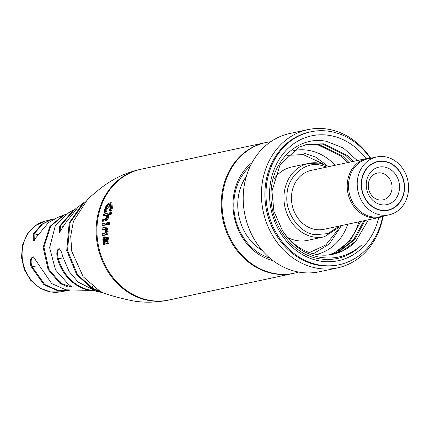 <?xml version="1.0" encoding="UTF-8"?>
<svg xmlns="http://www.w3.org/2000/svg" width="430" height="430" viewBox="0 0 430 430"><rect width="100%" height="100%" fill="white"/><g stroke="black" fill="none" stroke-linecap="round" stroke-linejoin="round"><path stroke-width="0.64" d="M104.721 242.262L103.453 240.279L103.883 238.704L105.248 242.149L104.576 242.257M93.692 290.675L89.934 290.277C80.695 289.127 63.855 280.79 57.362 258.441C56.362 253.334 56.771 250.158 58.571 248.916C60.109 248.771 61.458 251.206 62.608 256.226L69.042 271.405L78.174 282.128L96.438 291.346C103.248 292.239 109.456 296.093 132.87 300.844C143.942 302.838 155.703 302.613 168.151 300.172A66.86 57.604 77.9 0 1 149.452 300.602A66.86 57.604 77.9 0 1 96.315 236.118A66.86 57.604 77.9 0 1 140.185 169.415C129.941 171.715 120.658 175.359 112.337 180.353C103.49 185.314 93.977 193.634 87.607 199.294L73.417 221.326L70.703 236.097L71.788 251.362L83.21 276.791L99.599 290.9L103.673 293.029L99.583 291.803L91.74 288.417L76.674 274.668L66.736 250.577L69.165 222.976L82.786 203.395L85.167 201.6M82.786 203.395L78.357 206.798L64.93 223.858L59.265 232.802L59.679 226.078L73.756 209.861L68.73 212.7L55.357 225.519L49.611 247.685L55.556 269.97L67.972 283.795L71.96 287.068L67.709 286.891L59.958 283.461L48.063 269.416L43.145 247.331L49.853 226.443L63.226 215.296L66.08 214.237M73.756 209.861L76.126 208.534M63.226 215.296L57.281 217.612L48.429 222.67L33.282 240.87L33.309 234.081L41.629 224.331L50.971 219.612L53.105 219.101M68.359 290.449L66.204 290.852L57.76 290.771L43.951 284.708L30.992 266.444C29.713 261.359 30.304 258.215 32.777 257.011L33.481 256.984L51.638 283.531L65.86 289.82L90.983 290.433M104.743 234.85L102.313 235.366L103.264 235.522L105.694 235L104.743 234.85C105.812 234.635 106.35 233.474 106.36 231.361L105.517 228.652L106.215 228.346A66.86 57.604 77.9 0 1 106.221 227.061L102.066 227.954A66.86 57.604 -102.1 0 0 102.06 229.555L104.753 229.018M104.958 229.088L104.544 229.023L105.699 230.98L104.555 233.243L102.2 233.743A66.86 57.604 -102.1 0 0 102.313 235.366M108.102 223.428L107.656 222.498L107.065 223.632L107.532 224.562L108.102 223.428M108.145 222.557L107.656 222.498M102.464 221.283L105.866 220.912L102.464 221.283A66.86 57.604 -102.1 0 1 102.646 219.708L105.011 219.203L106.516 217L105.775 215.107L103.281 215.645A66.86 57.604 -102.1 0 1 103.587 214.092L109.741 212.775A66.86 57.604 77.9 0 0 109.435 214.328L106.78 214.892L107.183 217.44M104.915 220.757L107.07 217.419M110.741 210.888L110.628 211.173L109.677 211.017L110.623 208.195L110.182 202.895L109.526 202.917C107.532 203.476 105.931 205.561 104.716 209.174L104.168 212.194L105.114 212.35L105.818 211.915M104.979 211.775L104.168 212.194M104.866 211.759L105.275 209.319C106.162 206.529 107.398 204.9 108.983 204.427L109.559 204.4L109.972 208.373L109.118 210.791L109.677 211.017M106.307 224.508L102.146 225.401A66.86 57.604 -102.1 0 1 102.243 223.81L106.398 222.923A66.86 57.604 77.9 0 0 106.307 224.508L107.253 224.664L103.098 225.556L102.146 225.401M104.055 237.107L103.598 237.086C104.823 237.527 105.581 239.155 105.882 241.977L106.522 239.838L105.893 237.645L106.377 237.161L106.914 237.252M103.598 237.086L102.748 239.978L103.856 242.504L103.297 242.826A66.86 57.604 -102.1 0 0 103.598 244.396L106.07 243.692C107.161 243.428 107.538 242.187 107.204 239.972L106.377 237.161M58.571 248.916L59.147 248.868M168.151 300.172L293.265 273.421A66.86 57.604 -102.1 0 1 274.566 273.846A66.86 57.604 -102.1 0 1 221.434 209.362A66.86 57.604 -102.1 0 1 265.305 142.658L140.185 169.415M105.549 228.846L102.856 229.383L105.151 229.249L103.006 229.706L102.06 229.555M108.129 222.573L107.839 222.53M108.779 224.487L108.484 224.718M103.281 215.645L106.334 215.349L104.081 215.473A66.86 57.604 -102.1 0 1 104.382 213.92L110.537 212.603A66.86 57.604 77.9 0 0 110.236 214.156L107.581 214.726L108.521 214.914L108.822 217.403L106.661 220.74L103.264 221.111A66.86 57.604 -102.1 0 1 103.447 219.536L105.812 219.031L107.317 216.833L106.57 214.941L104.081 215.473M110.537 212.603L111.488 212.759A66.86 57.604 77.9 0 0 111.182 214.312L108.532 214.876L110.381 214.484L109.435 214.328M105.345 237.07L104.399 236.914C105.619 237.355 106.382 238.983 106.678 241.805L107.323 239.666L106.694 237.473L107.172 236.989L108.123 237.145L108.951 239.956C109.284 242.171 108.908 243.407 107.817 243.676L106.301 244.003L107.016 243.848L106.07 243.692M104.984 244.321L103.598 244.396M384.979 156.756A29.595 25.499 -102.1 0 1 408.5 185.298A29.595 25.499 -102.1 0 1 389.08 214.823A29.595 25.499 -102.1 0 1 380.808 215.011A29.595 25.499 -102.1 0 1 357.287 186.47A29.595 25.499 -102.1 0 1 376.707 156.945A29.595 25.499 -102.1 0 1 384.979 156.756M389.08 214.823L380.378 216.682A29.595 25.499 -102.1 0 1 372.1 216.87A29.595 25.499 -102.1 0 1 348.585 188.329A29.595 25.499 -102.1 0 1 367.999 158.804L376.707 156.945M375.401 162.266A24.935 21.484 77.9 0 0 375.003 162.287M381.136 210.426A24.935 21.484 -102.1 0 1 361.318 186.378A24.935 21.484 -102.1 0 1 377.68 161.497A24.935 21.484 -102.1 0 1 384.651 161.341A24.935 21.484 -102.1 0 1 404.469 185.389A24.935 21.484 -102.1 0 1 388.107 210.265A24.935 21.484 -102.1 0 1 381.136 210.426M385.344 210.641A24.935 21.484 77.9 0 0 385.715 210.496M326.881 167.039L320.108 165.05C304.805 161.212 287.122 177.138 287.03 194.854C284.612 212.178 299.624 233.447 315.12 234.635L327.859 233.63L339.485 225.986M323.629 164.136L303.182 154.596L287.493 155.332M372.004 157.95A30.143 25.972 77.9 0 0 367.069 158.444A30.143 25.972 77.9 0 0 347.295 188.512A30.143 25.972 77.9 0 0 371.246 217.585A30.143 25.972 77.9 0 0 379.679 217.392A30.143 25.972 77.9 0 0 384.382 215.828M367.069 158.444L311.315 170.366A30.143 25.972 77.9 0 0 291.535 200.439A30.143 25.972 77.9 0 0 315.491 229.507A30.143 25.972 77.9 0 0 323.919 229.314L379.679 217.392M287.697 237.5A37.539 32.347 77.9 0 0 297.017 240.628A37.539 32.347 77.9 0 0 307.514 240.392L324.376 236.785L341.871 225.476M319.178 163.126A37.539 32.347 77.9 0 0 308.681 163.368L291.814 166.969A37.539 32.347 77.9 0 0 273.915 179.047M309.433 252.587L325.757 244.998L337.706 229.969M246.395 176.187A48.773 42.022 77.9 0 0 262.3 250.556M383.017 216.403A70.692 60.909 -102.1 0 1 337.566 267.868A70.692 60.909 -102.1 0 1 317.797 268.32A70.692 60.909 -102.1 0 1 261.612 200.133A70.692 60.909 -102.1 0 1 307.998 129.607A70.692 60.909 -102.1 0 1 327.773 129.156A70.692 60.909 -102.1 0 1 370.526 157.982M307.998 129.607L289.777 133.504A70.692 60.909 77.9 0 0 243.391 204.03A70.692 60.909 77.9 0 0 299.576 272.217A70.692 60.909 77.9 0 0 319.345 271.765L337.566 267.868M382.625 216.548A67.956 58.55 -102.1 0 1 339.168 264.724L338.082 264.955A67.956 58.55 -102.1 0 1 319.076 265.391A67.956 58.55 -102.1 0 1 265.074 199.848A67.956 58.55 -102.1 0 1 309.659 132.053L310.75 131.822A67.956 58.55 -102.1 0 1 329.756 131.386A67.956 58.55 -102.1 0 1 370.106 158.009M339.168 264.724A67.956 58.55 -102.1 0 1 320.167 265.159A67.956 58.55 -102.1 0 1 266.159 199.617A67.956 58.55 -102.1 0 1 310.75 131.822M378.685 217.607A63.844 55.008 -102.1 0 1 320.458 261.112A63.844 55.008 -102.1 0 1 269.717 189.259A63.844 55.008 -102.1 0 1 329.466 135.428A63.844 55.008 -102.1 0 1 366.081 158.654M357.271 160.541L343.167 147.909L326.402 141.32C299.038 135.455 272.308 159.804 271.137 191.275C268.556 222.659 291.352 254.614 319.323 258.779C335.427 261.289 349.483 256.748 361.496 245.148C349.036 256.135 334.696 260.091 318.463 257.006C303.295 253.506 291.191 244.519 282.15 230.034A56.443 48.633 77.9 0 0 317.308 254.614A56.443 48.633 77.9 0 0 333.094 254.254A56.443 48.633 77.9 0 0 355.82 241.219L368.44 219.794M293.045 150.737A53.159 45.8 -102.1 0 1 308.31 150.312A53.159 45.8 -102.1 0 1 335.153 165.27M353.159 161.417L347.22 155.338L323.693 143.835L308.138 144.147L299.097 147.221L280.123 164.561L271.943 191.2L273.888 211.125L282.15 230.034M307.558 144.276L322.538 144.082L346.064 155.585L352.003 161.664M305.429 144.824L318.238 145.001L341.769 156.504L347.703 162.583M348.859 162.336L342.925 156.257L319.399 144.754L305.999 144.663M363.839 220.778L353.573 239.849L337.733 252.12L330.767 254.684M331.347 254.587L338.894 251.873L354.728 239.601L364.995 220.531M328.622 254.958A56.443 48.633 77.9 0 0 358.964 221.821M329.181 254.899L334.594 252.792L350.428 240.52L360.695 221.45M347.757 224.218A53.159 45.8 -102.1 0 1 316.394 254.458M355.82 241.219L342.033 251.201L332.917 254.291M379.206 199.95A13.701 11.803 -102.1 0 1 368.316 186.733A13.701 11.803 -102.1 0 1 377.309 173.064A13.701 11.803 -102.1 0 1 381.141 172.978A13.701 11.803 -102.1 0 1 392.031 186.195A13.701 11.803 -102.1 0 1 383.039 199.864A13.701 11.803 -102.1 0 1 379.206 199.95M384.635 161.61A24.66 21.247 -102.1 0 1 404.232 185.394A24.66 21.247 -102.1 0 1 388.048 209.996A24.66 21.247 -102.1 0 1 381.152 210.157A24.66 21.247 -102.1 0 1 361.555 186.373A24.66 21.247 -102.1 0 1 377.739 161.766A24.66 21.247 -102.1 0 1 384.635 161.61M381.539 204.761A19.178 16.528 -102.1 0 1 366.296 183.175A19.178 16.528 -102.1 0 1 384.248 167.001A19.178 16.528 -102.1 0 1 399.491 188.587A19.178 16.528 -102.1 0 1 381.539 204.761M105.522 242.09L104.254 240.107L104.683 238.532L106.049 241.977L105.371 242.085M104.85 240.203L104.254 240.107M102.017 292.169L92.541 288.25L77.475 274.501L67.537 250.405L69.966 222.804L83.802 203.046M71.885 287.213L60.759 283.289L48.859 269.245L43.946 247.159L50.654 226.271L64.022 215.129L65.774 214.441M59.974 232.614L60.479 225.906L74.551 209.689L75.314 209.238M34.282 240.714L34.11 233.909L42.425 224.159L51.767 219.445L54.32 218.849M69.574 290.18L67.005 290.68L58.555 290.599L44.752 284.536L31.788 266.272C30.508 261.187 31.105 258.043 33.572 256.844M92.665 290.368L90.73 290.11C81.496 288.96 64.656 280.618 58.157 258.274C57.163 253.162 57.566 249.986 59.372 248.744M105.544 234.678C106.608 234.468 107.145 233.302 107.156 231.189L106.317 228.48L107.263 228.636L108.107 231.345C108.097 233.452 107.559 234.619 106.489 234.834L103.114 235.199A66.86 57.604 -102.1 0 1 102.996 233.576L105.355 233.071L106.5 230.808L105.339 228.851M107.011 228.174L107.962 228.33A66.86 57.604 77.9 0 1 107.968 227.045L107.022 226.889A66.86 57.604 77.9 0 0 107.011 228.174L106.317 228.48M107.022 226.889L102.867 227.782A66.86 57.604 -102.1 0 0 102.856 229.383M108.897 223.256L108.451 222.326L107.86 223.466L108.333 224.39L108.897 223.256L109.849 223.412L109.069 224.514M108.215 224.39L109.279 224.546M105.716 220.59L107.871 217.252L107.575 214.758M110.978 202.724L111.929 202.879L112.37 208.179L111.429 211.001L110.478 210.845L111.424 208.029L110.978 202.724L110.327 202.745C108.333 203.304 106.731 205.389 105.517 209.001L104.963 212.028L105.914 212.178L106.618 211.743L105.667 211.587L104.963 212.028M105.667 211.587L106.076 209.147C106.957 206.362 108.193 204.728 109.784 204.255L110.359 204.234L110.773 208.201L109.919 210.619L110.478 210.845M107.102 224.342L102.947 225.229A66.86 57.604 -102.1 0 1 103.044 223.643L107.199 222.751A66.86 57.604 77.9 0 0 107.102 224.342L107.167 224.352M104.399 236.914L103.549 239.806L104.651 242.332L104.092 242.654A66.86 57.604 -102.1 0 0 104.393 244.224L106.301 244.003L104.393 244.224M107.817 243.676L105.355 243.848M106.866 243.52C107.957 243.256 108.333 242.02 108 239.806L107.172 236.989M273.007 260.612A54.255 46.746 -102.1 0 1 234.371 217.644A54.255 46.746 -102.1 0 1 252.055 162.631M298.603 272.05A66.86 57.604 -102.1 0 1 294.061 273.249A66.86 57.604 -102.1 0 1 275.367 273.673A66.86 57.604 -102.1 0 1 222.229 209.19A66.86 57.604 -102.1 0 1 266.1 142.491A66.86 57.604 -102.1 0 1 270.733 141.723M107.156 231.189L108.107 231.345M106.489 234.834L103.114 235.199M107.962 228.33L107.263 228.636M109.403 222.482L109.849 223.412M111.182 214.312L110.236 214.156M108.521 214.914A66.86 57.604 77.9 0 1 108.532 214.876L107.581 214.726M107.871 217.252L108.822 217.403M106.661 220.74L103.264 221.111M110.058 204.669L107.022 209.302L106.618 211.743M106.076 209.147L107.022 209.302M111.424 208.029L112.37 208.179M102.947 225.229L103.893 225.384L107.591 224.594M105.651 237.064L106.162 237.376M108 239.806L108.951 239.956M250.206 166.254A52.062 44.86 77.9 0 0 235.129 217.483A52.062 44.86 77.9 0 0 269.836 258.059M91.789 287.804L91.74 288.417M50.955 291.943A36.195 31.186 77.9 0 0 60.603 291.809L50.482 291.954L39.71 288.014L30.632 280.258L24.322 269.648L21.5 257.446L22.511 245.1L27.257 234.071L35.228 225.691L45.467 221.031A36.195 31.186 77.9 0 0 22.209 257.312A36.195 31.186 77.9 0 0 50.955 291.943M329.262 166.528L319.377 163.12L308.681 163.368A37.539 32.347 77.9 0 0 284.047 200.815A37.539 32.347 77.9 0 0 313.879 237.021A37.539 32.347 77.9 0 0 324.376 236.785M92.676 286.358L92.541 288.25M61.081 278.785L60.759 283.289M63.791 226.449L60.479 225.906M39.114 234.726L34.11 233.909M36.792 267.089L31.788 266.272M63.296 259.113L58.157 258.274M266.1 142.491L140.986 169.243A66.86 57.604 77.9 0 0 97.115 235.946A66.86 57.604 77.9 0 0 150.253 300.43A66.86 57.604 77.9 0 0 168.947 300L294.061 273.249M66.204 290.852L60.603 291.809M50.971 219.612L45.467 221.031M313.346 253.781L329.391 243.987L340.232 227.454M326.961 165.394L315.658 157.133L302.94 152.747M388.048 209.996L384.947 210.662M377.739 161.766L374.632 162.432M108.209 224.395L109.161 224.546"/></g></svg>
